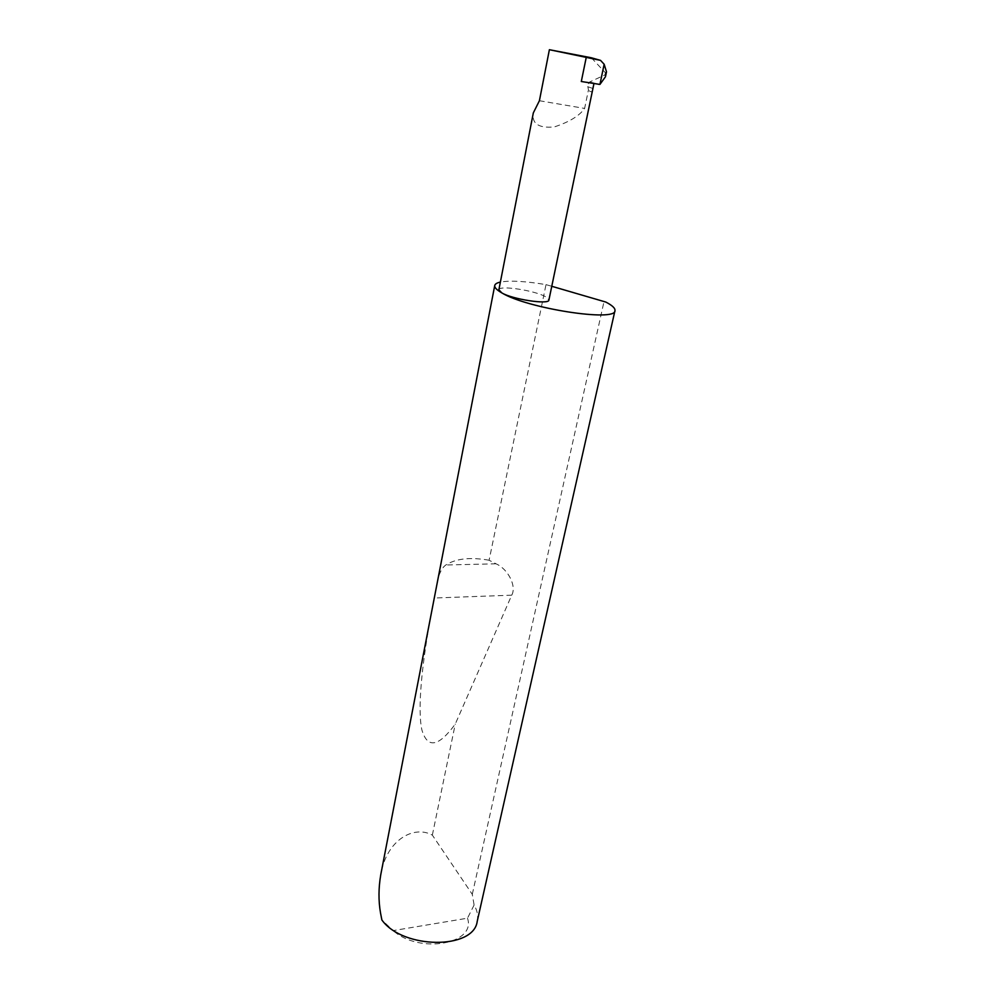 <?xml version="1.0" encoding="UTF-8"?>
<svg xmlns="http://www.w3.org/2000/svg" width="994" height="994" viewBox="0 0 994 994"><rect width="100%" height="100%" fill="white"/><g stroke="black" fill="none" stroke-linecap="round" stroke-linejoin="round"><path stroke-width="0.75" stroke-dasharray="4.97 3.73" d="M606.502 71.841L604.712 75.022L589.666 81.98L587.578 84.788L588.448 89.907L584.621 108.421C579.49 115.789 569.4 121.951 554.366 126.909C538.649 128.4 531.641 123.716 533.331 112.881M498.876 289.801C498.752 284.955 534.635 290.347 545.631 296.759L548.912 300.039M477.219 921.339C478.35 915.971 477.306 910.541 474.101 905.025L472.287 894.327L432.34 835.122C414.1 824.883 386.504 839.632 380.764 874.695M432.564 606.924C421.68 663.035 417.318 709.169 421.891 729.907C427.457 748.904 438.578 746.966 455.264 724.067L511.724 595.182C516.83 586.348 508.22 569.102 496.031 563.809L489.098 560.243L546.004 284.632C525.329 281.178 510.133 280.32 500.38 282.085M489.098 560.243C470.411 556.951 455.985 558.529 445.809 564.99C441.311 568.307 438.292 575.091 436.739 585.329M432.34 835.122L455.264 724.067M599.22 84.751L593.791 82.962L581.304 81.508M591.368 57.776L605.222 72.562L605.458 76.762M593.791 82.962L589.666 81.98M472.287 894.327L604.091 301.207M546.004 284.632L551.769 286.284M474.101 905.025L467.503 918.195L393.189 930.608L381.87 919.972M467.503 918.195C476.486 943.952 419.518 954.439 393.189 930.608M592.697 89.572C592.064 92.33 590.647 92.442 588.448 89.907M539.407 100.729L584.621 108.421M587.616 86.677L592.871 88.466M606.029 72.811L605.222 72.562M604.712 75.022L605.508 75.271M496.031 563.809L445.809 564.99M511.724 595.182L434.328 598.003M594.027 83.173L593.903 83.794"/><path stroke-width="1.49" d="M500.38 282.085C496.95 282.83 495.074 283.973 494.739 285.514C494.403 287.527 496.764 289.987 501.808 292.882C512.32 299.368 549.371 304.934 548.912 300.039L593.903 83.794M494.739 285.514L380.764 874.695C378.49 888.002 378.403 900.75 380.516 912.927L381.87 919.972C402.794 949.394 473.927 949.742 477.219 921.339L614.963 310.625C616.491 322.23 526.982 308.475 501.808 292.882L498.876 289.801L533.331 112.881L539.407 100.729L549.384 49.7L600.538 60.373L591.368 57.776L549.384 49.7M614.963 310.625C615.336 308.252 612.279 305.406 605.818 302.064L551.769 286.284M599.929 84.428L604.153 64.25L606.502 71.841L605.458 76.762L599.929 84.428L581.304 81.508L586.199 57.615M604.153 64.25L600.538 60.373"/></g></svg>
